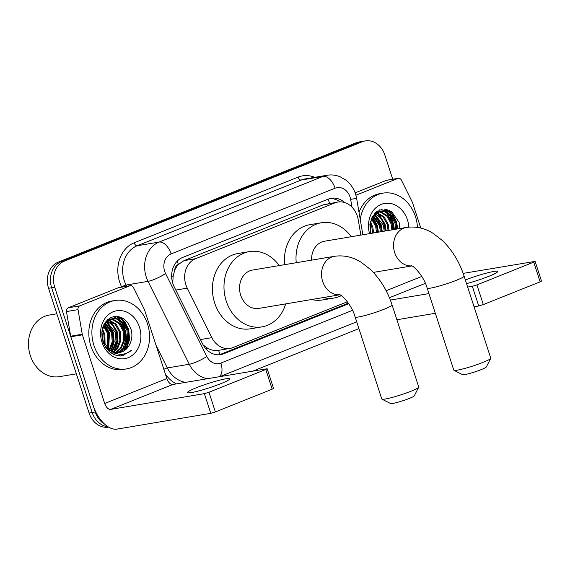 <?xml version="1.0" encoding="UTF-8"?>
<svg xmlns="http://www.w3.org/2000/svg" width="570" height="570" viewBox="0 0 570 570"><rect width="100%" height="100%" fill="white"/><g stroke="black" fill="none" stroke-linecap="round" stroke-linejoin="round"><path stroke-width="0.85" d="M360.86 235.104L358.216 219.657A20.812 17.193 80.5 0 0 357.347 216.137A20.812 17.193 80.5 0 0 337.818 202.051A20.812 17.193 80.5 0 0 334.868 202.884L195.56 258.695A20.812 17.193 80.5 0 0 187.238 288.156L211.862 337.654A20.812 17.193 80.5 0 0 230.031 348.413A20.812 17.193 80.5 0 0 232.98 347.586L347.351 301.765M174.726 270.365A20.812 17.193 -99.5 0 1 178.645 264.266L178.36 264.38A6.94 5.728 80.5 0 0 174.726 270.365L173.173 275.73L172.731 283.083M203.155 344.957L207.651 348.234C211.349 350.258 215.018 350.949 218.659 350.322A20.812 11.543 -111.8 0 1 219.628 354.654M337.818 202.051L323.276 204.83L183.968 260.647L178.645 264.266M104.545 424.066A20.812 17.193 -99.5 0 1 95.261 411.989L54.727 287.244L51.642 287.764A20.812 17.193 -99.5 0 1 61.318 261.63L359.278 142.258A20.812 17.193 -99.5 0 1 362.228 141.424A20.812 17.193 -99.5 0 0 359.278 142.258L61.318 261.63A20.812 17.193 -99.5 0 0 51.642 287.764L92.176 412.509L51.642 287.764L48.557 288.285A20.812 17.193 -99.5 0 1 58.24 262.15L356.193 142.778A20.812 17.193 -99.5 0 1 359.143 141.944L365.313 140.911A20.812 17.193 -99.5 0 1 384.836 154.99L392.716 179.251M108.001 426.731A20.812 17.193 -99.5 0 1 92.176 412.509A20.812 17.193 -99.5 0 0 108.001 426.731M108.621 427.108L108.628 427.108A20.812 17.193 -99.5 0 1 89.091 413.029L48.557 288.285M344.608 202.535A20.812 17.193 80.5 0 0 331.277 198.253A20.812 17.193 80.5 0 0 328.327 199.08L182.571 257.476A20.812 17.193 80.5 0 0 174.249 286.938L202.571 343.853A20.812 17.193 80.5 0 0 220.74 354.618A20.812 17.193 80.5 0 0 223.689 353.785L348.726 303.696M329.752 198.595A20.812 17.193 -99.5 0 1 340.062 201.858M124.424 329.097A27.752 22.928 -99.5 0 1 125.443 345.733M124.958 347.764A27.752 22.928 -99.5 0 1 123.954 350.778M122.293 354.241A27.752 22.928 -99.5 0 1 121.46 355.602M392.374 221.744A27.752 22.928 -99.5 0 1 393.913 229.546M121.097 317.369A27.752 22.928 -99.5 0 1 127.509 328.577A27.752 22.928 -99.5 0 0 121.097 317.369M389.046 210.017A27.752 22.928 -99.5 0 1 395.459 221.231A27.752 22.928 -99.5 0 0 389.046 210.017M54.727 287.244A20.812 17.193 -99.5 0 1 64.403 261.11L362.363 141.738A20.812 17.193 -99.5 0 1 365.313 140.911M358.915 328.619L253.173 370.984M116.537 316.379A27.752 22.928 -99.5 0 1 119.365 319.485M120.284 320.732A27.752 22.928 -99.5 0 1 123.768 327.258M384.486 209.033A27.752 22.928 -99.5 0 1 387.308 212.133M388.234 213.38A27.752 22.928 -99.5 0 1 391.711 219.906M348.341 303.133L220.604 354.305A20.812 17.193 -99.5 0 1 219.186 354.789M466.545 283.618A22.201 2.216 -18 0 0 488.903 276.279A22.201 2.216 -18 0 0 497.681 271.491A22.201 2.216 -18 0 0 486.502 273.101A22.201 2.216 -18 0 0 465.362 279.977M355.922 195.232L397.846 178.439L386.275 180.384A3.47 2.864 -99.5 0 1 386.766 180.248L398.337 178.303A3.47 2.864 80.5 0 0 397.846 178.439M355.153 192.859L386.275 180.384M535.102 261.388L541.5 281.081L540.132 281.829L533.727 262.136L535.102 261.388L463.175 273.379M483.324 304.587L478.714 305.99L472.316 286.29L476.926 284.893L483.324 304.587L540.132 281.829M396.884 319.749L435.338 313.279M474.069 306.767L478.714 305.99M476.926 284.893L533.727 262.136M472.316 286.29L467.671 287.073M428.932 293.586L390.343 300.077M420.781 228.071L412.495 202.578A3.47 2.864 80.5 0 0 412.274 202.022L401.366 180.099A3.47 2.864 80.5 0 0 398.337 178.303M389.445 215.268A31.222 25.793 -99.5 0 1 391.968 221.189M360.24 219.457A34.692 28.657 -99.5 0 1 382.919 193.144A34.692 28.657 -99.5 0 1 415.466 216.614A34.692 28.657 -99.5 0 1 417.461 227.394M359.036 212.425A34.692 28.657 -99.5 0 1 379.834 193.665L382.919 193.144M399.841 228.549L399.121 222.357L391.362 211.221L379.734 209.803L371.177 218.702L370.457 232.816M369.545 233.643A24.282 20.057 -99.5 0 1 381.708 204.181A24.282 20.057 -99.5 0 1 407.429 219.835A24.282 20.057 -99.5 0 1 408.811 227.124M395.765 229.233L394.96 223.184L390.813 215.638L384.28 211.541L380.019 211.228M396.727 229.076L395.922 223.02L391.782 215.474L385.249 211.377L380.496 211.142L372.488 216.643L369.866 224.537L371.041 233.394M391.904 229.881L391.098 223.832L386.959 216.287L380.425 212.19L378.138 211.819M392.873 229.724L392.067 223.668L387.928 216.123L381.387 212.026L378.601 211.641M388.049 230.529L387.244 224.48L383.104 216.935L376.321 212.774M389.018 230.373L388.213 224.316L384.066 216.771L376.763 212.496M384.194 231.178L383.389 225.129L374.568 214.149L381.23 224.815L382.256 231.506M385.156 231.021L384.351 224.965L380.753 218.039L375.003 213.757M380.34 231.826L379.534 225.777L372.908 216.044M381.301 231.669L380.496 225.613L373.314 215.51M376.485 232.474L375.68 226.425L371.362 218.695M377.447 232.318L376.642 226.262L371.733 217.932M372.63 233.123L371.825 227.074L370.08 222.87M373.592 232.966L372.787 226.91L370.357 221.573M380.496 211.142L373.934 214.014M377.639 211.798L376.164 211.876M378.102 211.641L376.072 211.897M375.801 212.66L375.288 212.574M376.257 212.411L375.559 212.325M378.395 232.154L377.376 225.464L372.531 216.586M386.111 230.857L385.085 224.167L378.409 213.493M393.82 229.56L392.794 222.87L386.118 212.197M385.021 211.32L381.416 209.311M397.675 228.912L396.656 222.222L392.794 214.534L386.638 209.29M377.917 232.239L376.891 225.542L372.296 216.949M381.772 231.591L380.746 224.893L374.298 214.413M385.626 230.943L384.6 224.245L377.304 213.059M397.19 228.998L396.171 222.3L392.117 214.37L385.662 209.126M490.734 358.373L486.281 367.002A12.49 1.247 162 0 1 481.365 369.559A12.49 1.247 162 0 1 462.648 374.682L453.969 370.315A19.423 1.938 -18 0 0 483.089 362.342A19.423 1.938 -18 0 0 490.734 358.373A19.423 1.938 -18 0 0 490.763 358.16L464.101 276.094A19.423 1.938 162 0 1 456.42 280.276A19.423 1.938 162 0 1 437.461 286.546A19.423 1.938 162 0 1 427.151 288.099L453.813 370.165A19.423 1.938 -18 0 0 453.969 370.315M411.725 265.891A19.423 16.046 80.5 0 1 394.689 252.603A19.423 16.046 80.5 0 1 403.717 228.207A19.423 16.046 80.5 0 1 406.474 227.437L324.501 241.217A19.423 16.046 80.5 0 0 311.598 260.134M296.243 262.713A38.162 31.521 -99.5 0 1 321.394 222.749A38.162 31.521 -99.5 0 1 351.262 236.721M284.679 264.658A38.162 31.521 -99.5 0 1 309.831 224.687L321.394 222.749M341.295 295.666A38.162 31.521 -99.5 0 1 334.056 298.003A38.162 31.521 -99.5 0 1 323.233 297.576M334.056 298.003L322.485 299.948A38.162 31.521 -99.5 0 1 311.669 299.521M418.708 387.23L414.255 395.858A12.49 1.247 162 0 1 409.338 398.416A12.49 1.247 162 0 1 390.621 403.539L381.943 399.171A19.423 1.938 -18 0 0 411.063 391.198A19.423 1.938 -18 0 0 418.708 387.23A19.423 1.938 -18 0 0 418.743 387.016L392.075 304.943A19.423 1.938 162 0 1 384.394 309.132A19.423 1.938 162 0 1 365.441 315.402A19.423 1.938 162 0 1 355.124 316.948L381.793 399.021A19.423 1.938 -18 0 0 381.943 399.171M339.699 294.747A19.423 16.046 80.5 0 1 322.663 281.459A19.423 16.046 80.5 0 1 331.697 257.063A19.423 16.046 80.5 0 1 334.447 256.293L252.482 270.073A19.423 16.046 80.5 0 0 240.697 295.246A19.423 16.046 80.5 0 0 258.923 308.391L339.791 294.79M285.677 303.888A38.162 31.521 -99.5 0 1 262.029 326.859A38.162 31.521 -99.5 0 1 226.226 301.038A38.162 31.521 -99.5 0 1 249.375 251.598A38.162 31.521 -99.5 0 1 279.236 265.577M262.029 326.859L250.465 328.805A38.162 31.521 -99.5 0 1 214.662 302.983A38.162 31.521 -99.5 0 1 237.804 253.543L249.375 251.598M220.953 383.624A22.201 2.216 -18 0 0 229.731 378.843A22.201 2.216 -18 0 0 217.947 380.618A22.201 2.216 -18 0 0 196.28 387.778A22.201 2.216 -18 0 0 187.502 392.559A22.201 2.216 -18 0 0 199.286 390.785A22.201 2.216 -18 0 0 220.953 383.624M79.786 305.869A3.47 2.864 80.5 0 0 78.033 309.638L82.244 334.241A3.47 2.864 80.5 0 0 82.386 334.832L70.823 336.777A3.47 2.864 -99.5 0 1 70.673 336.186L66.462 311.583A3.47 2.864 -99.5 0 1 68.222 307.814L79.786 305.869L129.896 285.791L118.332 287.736A3.47 2.864 -99.5 0 1 118.824 287.601L130.388 285.656A3.47 2.864 80.5 0 0 129.896 285.791M68.222 307.814L118.332 287.736M70.823 336.777L93.124 405.427A27.752 15.39 -111.8 0 0 117.078 429.089L210.772 413.336L204.373 393.642L110.68 409.395A6.94 3.848 68.2 0 1 104.695 403.482L82.386 334.832M267.152 368.74L273.55 388.434L272.182 389.182L265.784 369.488L267.152 368.74L172.845 384.493A6.94 3.848 68.2 0 1 166.853 378.573L144.552 309.923A3.47 2.864 80.5 0 0 144.324 309.368L133.416 287.444A3.47 2.864 80.5 0 0 130.388 285.656M204.373 393.642L208.976 392.245L215.374 411.939L272.182 389.182M215.374 411.939L210.772 413.336M208.976 392.245L265.784 369.488M76.352 373.82L59.586 376.642A31.222 25.793 -99.5 0 1 30.296 355.516A31.222 25.793 -99.5 0 1 49.234 315.067L56.843 313.785M121.503 322.613A31.222 25.793 -99.5 0 1 124.025 328.541M93.929 345.434A34.692 28.657 -99.5 0 1 114.976 300.49A34.692 28.657 -99.5 0 1 147.523 323.967A34.692 28.657 -99.5 0 1 126.476 368.911A34.692 28.657 -99.5 0 1 93.929 345.434M126.476 368.911L123.398 369.431A34.692 28.657 -99.5 0 1 90.851 345.954A34.692 28.657 -99.5 0 1 111.891 301.01L114.976 300.49M120.127 356.008L122.457 355.808L131.991 350.009C124.274 356.029 116.529 355.687 108.749 348.983A17.342 14.328 -99.5 0 0 119.75 352.452A17.342 14.328 -99.5 0 0 128.863 345.826C131.87 340.988 132.639 335.616 131.171 329.709C127.117 318.858 120.505 314.733 111.321 317.34C102.999 322.036 100.17 330.037 102.849 341.337C106.163 350.379 111.927 355.267 120.127 356.008M139.486 327.187A24.282 20.057 -99.5 0 1 128.193 357.682A24.282 20.057 -99.5 0 1 101.973 342.214A24.282 20.057 -99.5 0 1 113.259 311.726A24.282 20.057 -99.5 0 1 139.486 327.187M117.598 352.616L124.288 347.536L127.559 339.513L127.01 330.529L122.871 322.99L116.337 318.894L112.069 318.58M110.879 352.766L115.019 353.179M118.076 352.616L125.25 347.372L128.528 339.349L127.972 330.372L123.833 322.827L117.299 318.73L112.554 318.488L104.545 323.988L101.916 331.911L103.106 340.782L108.749 348.983M115.624 352.424L120.434 348.185L123.704 340.162L123.156 331.177L119.016 323.639L112.482 319.542L110.188 319.171M116.123 352.502L121.396 348.021L124.666 339.998L124.117 331.02L119.978 323.475L113.444 319.378L110.651 318.986M113.601 351.889L116.579 348.833L119.85 340.81L119.301 331.826L115.161 324.287L108.371 320.126M114.114 352.06L117.541 348.669L120.812 340.646L120.263 331.669L116.123 324.123L108.82 319.848M111.506 350.942L112.718 349.481L115.995 341.459L115.446 332.474L106.626 321.494M112.034 351.227L113.687 349.317L116.957 341.295L116.408 332.317L112.803 325.392L107.053 321.11M108.435 350.685L108.941 350.03M109.326 349.467L112.204 341.651L111.585 333.122L104.958 323.389M108.891 351.127L109.497 350.4M109.882 349.902L113.109 341.893L112.554 332.966L105.365 322.862M106.989 347.287L107.73 333.771L103.419 326.04M106.982 349.075L107.217 348.648M107.588 347.921L108.699 333.614L103.783 325.285M104.388 343.625L103.875 334.419L102.137 330.222M105.079 344.786L104.844 334.262L102.415 328.926M112.554 318.488L105.992 321.359M109.689 319.15L108.215 319.228M110.16 318.993L108.122 319.25M107.858 320.012L107.345 319.92M108.307 319.763L107.616 319.677M105.023 346.239L112.204 351.776M119.515 352.495L128.143 346.888L128.863 345.826M108.122 350.365L108.442 349.666M108.735 348.968L109.426 332.816L104.581 323.931M111.371 350.871L114.185 341.772L113.28 332.168L106.618 321.501M114.912 350.75L118.004 341.466L117.142 331.519L110.459 320.839M122.628 349.453L125.721 340.169L124.851 330.222L118.175 319.542M117.078 318.673L113.466 316.663M118.71 355.901L121.488 354.291M126.483 348.804L129.575 339.52L128.706 329.574L124.844 321.886L118.688 316.635M107.823 350.044L108.108 349.403M108.4 348.683L108.948 332.894L104.346 324.302M111.036 350.671L113.722 341.687L112.803 332.246L106.348 321.765M113.922 351.633L117.456 342.078L116.658 331.597L109.355 320.411M118.475 355.865L121.111 354.298M125.486 349.688L129.027 340.133L128.222 329.652L124.175 321.722L117.719 316.478M122.237 355.844L131.991 350.009M171.677 276.621A20.812 4.047 -26.5 0 0 173.173 275.73M329.688 203.419A20.812 11.543 -111.8 0 0 327.992 199.215M206.162 349.089A20.812 4.047 -26.5 0 0 207.651 348.234M178.36 264.38A20.812 11.543 -111.8 0 0 177.156 261.174M323.276 204.83L334.868 202.884M200.441 339.57L211.862 337.654M175.816 290.08L187.238 288.156M183.968 260.647L195.56 258.695M58.24 262.15L64.403 261.11M356.193 142.778L362.363 141.738M89.091 413.029L95.261 411.989M351.989 207.145L350.657 199.386A13.872 11.464 80.5 0 0 350.08 197.042A13.872 11.464 80.5 0 0 335.096 188.207L171.114 253.907A13.872 11.464 80.5 0 0 164.659 271.327A13.872 11.464 80.5 0 0 165.564 273.543L206.81 356.45A13.872 11.464 80.5 0 0 220.896 363.069L352.495 310.344M207.537 378.658A27.752 22.928 -99.5 0 1 189.29 364.251L148.043 281.352A27.752 22.928 -99.5 0 1 146.234 276.92A27.752 22.928 -99.5 0 1 159.137 242.072L323.119 176.372A27.752 22.928 -99.5 0 1 327.052 175.268L305.071 178.966A27.752 22.928 80.5 0 0 301.145 180.07L137.156 245.77A27.752 22.928 80.5 0 0 124.26 280.618A27.752 22.928 80.5 0 0 126.063 285.043L126.675 286.275M121.738 287.109L121.681 286.995A31.222 25.793 -99.5 0 1 134.164 242.806L298.146 177.113A3.47 1.924 -111.8 0 0 301.145 180.07L323.119 176.372A13.872 7.695 68.2 0 1 335.096 188.207M121.681 286.995A3.47 0.677 153.5 0 1 126.063 285.043L148.043 281.352A13.872 2.7 -26.5 0 0 165.564 273.543M298.146 177.113A31.222 25.793 -99.5 0 1 314.797 177.327M176.429 383.888A31.222 25.793 -99.5 0 1 165.407 374.112M171.114 253.907A13.872 7.695 68.2 0 0 159.137 242.072L137.156 245.77A3.47 1.924 -111.8 0 1 134.164 242.806M206.81 356.45A13.872 2.7 -26.5 0 1 189.29 364.251L167.309 367.949A27.752 22.928 80.5 0 0 185.556 382.356M156.052 345.313L167.309 367.949A3.47 0.677 153.5 0 0 163.854 369.339M220.896 363.069A13.872 7.695 68.2 0 1 219.357 376.67M350.657 199.386L356.628 198.346L362.855 234.769M220.604 354.305L223.689 353.785M389.403 297.732L425.355 283.326M386.125 290.721L421.786 276.443M389.096 214.028A27.752 22.928 -99.5 0 1 392.759 221.68A27.752 22.928 -99.5 0 1 394.298 229.482M384.964 209.055A27.752 22.928 -99.5 0 1 388.02 212.496M110.68 409.395L172.845 384.493M104.695 403.482L166.853 378.573M70.673 336.186L82.244 334.241M78.033 309.638L66.462 311.583M121.153 321.373A27.752 22.928 -99.5 0 1 124.816 329.033A27.752 22.928 -99.5 0 1 126.027 344.586M125.528 346.98A27.752 22.928 -99.5 0 1 124.438 350.472M122.657 354.212A27.752 22.928 -99.5 0 1 121.93 355.402M121.823 355.566A27.752 22.928 -99.5 0 1 121.581 355.929M117.021 316.407A27.752 22.928 -99.5 0 1 120.078 319.848M218.453 350.358L230.031 348.413M356.628 198.346L355.566 194.049C353.642 188.221 350.301 183.497 345.541 179.871L340.233 176.843C335.965 175.061 331.569 174.534 327.052 175.268M220.091 376.549L356.706 321.815M376.642 211.791L376.093 211.876M406.474 227.437C418.423 225.748 427.514 229.831 433.022 233.294L442.384 240.526C452.181 250.038 459.42 261.894 464.101 276.094M411.39 265.77C412.773 265.121 423.767 275.559 427.151 288.099M373.357 272.403L411.811 265.934M334.447 256.293C346.396 254.605 355.495 258.687 360.995 262.15L370.357 269.382C380.154 278.894 387.393 290.75 392.075 304.943M339.364 294.626C340.753 293.978 351.747 304.416 355.124 316.948M108.692 319.136L108.15 319.228"/></g></svg>
